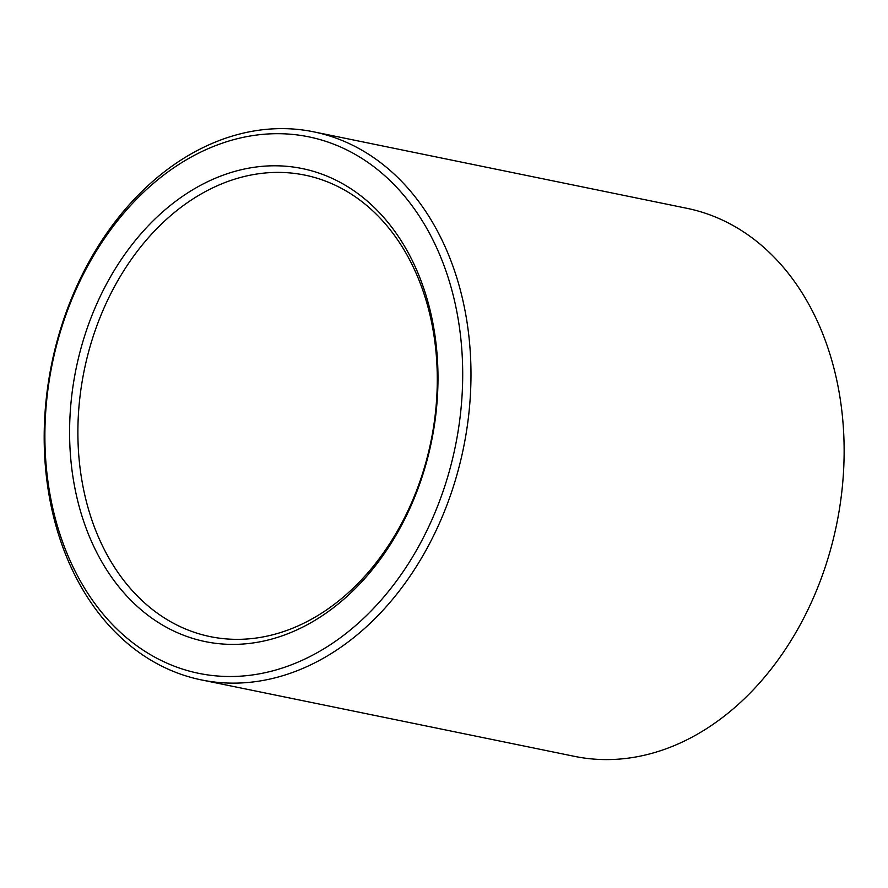 <?xml version="1.0" encoding="UTF-8"?>
<svg xmlns="http://www.w3.org/2000/svg" width="888" height="888" viewBox="0 0 888 888"><rect width="100%" height="100%" fill="white"/><g stroke="black" fill="none" stroke-linecap="round" stroke-linejoin="round"><path stroke-width="1.33" d="M86.624 502.519A235.564 176.967 101.6 0 1 127.572 264.879A235.564 176.967 101.6 0 1 304.861 175.114A235.564 176.967 101.6 0 1 430.946 441.403A235.564 176.967 101.6 0 1 210.301 636.64A235.564 176.967 101.6 0 1 86.624 502.519M78.544 504.151A241.447 181.396 101.6 0 1 292.241 166.9A241.447 181.396 101.6 0 1 390.531 544.244A241.447 181.396 101.6 0 1 78.544 504.151M55.034 517.438A273.837 205.727 101.6 0 1 297.402 134.954A273.837 205.727 101.6 0 1 408.88 562.914A273.837 205.727 101.6 0 1 55.034 517.438M54.568 520.634A279.731 210.145 101.6 0 1 103.197 238.439A279.731 210.145 101.6 0 1 313.73 131.846A279.731 210.145 101.6 0 1 463.458 448.063A279.731 210.145 101.6 0 1 201.432 679.919A279.731 210.145 101.6 0 1 54.568 520.634M313.73 131.846L686.879 208.303A279.731 210.145 101.6 0 1 836.607 524.519A279.731 210.145 101.6 0 1 574.58 756.376L201.432 679.919"/></g></svg>
